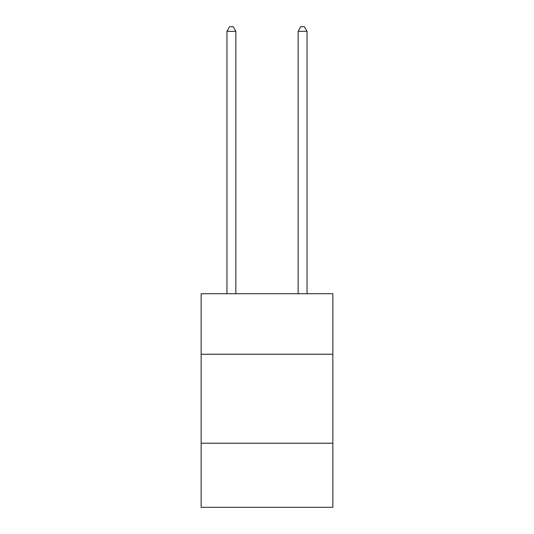 <?xml version="1.0" encoding="UTF-8"?>
<svg xmlns="http://www.w3.org/2000/svg" width="534" height="534" viewBox="0 0 534 534"><rect width="100%" height="100%" fill="white"/><g stroke="black" fill="none" stroke-linecap="round" stroke-linejoin="round"><path stroke-width="0.8" d="M332.849 354.242L332.849 293.733L201.151 293.733L201.151 354.242L332.849 354.242L332.849 507.3L201.151 507.3L201.151 354.242M332.849 443.227L201.151 443.227M235.854 293.733L235.854 31.326L226.957 31.326L226.957 293.733M226.957 31.326L229.627 26.7L233.184 26.7L235.854 31.326M307.043 293.733L307.043 31.326L298.146 31.326L298.146 293.733M298.146 31.326L300.816 26.7L304.373 26.7L307.043 31.326"/></g></svg>
